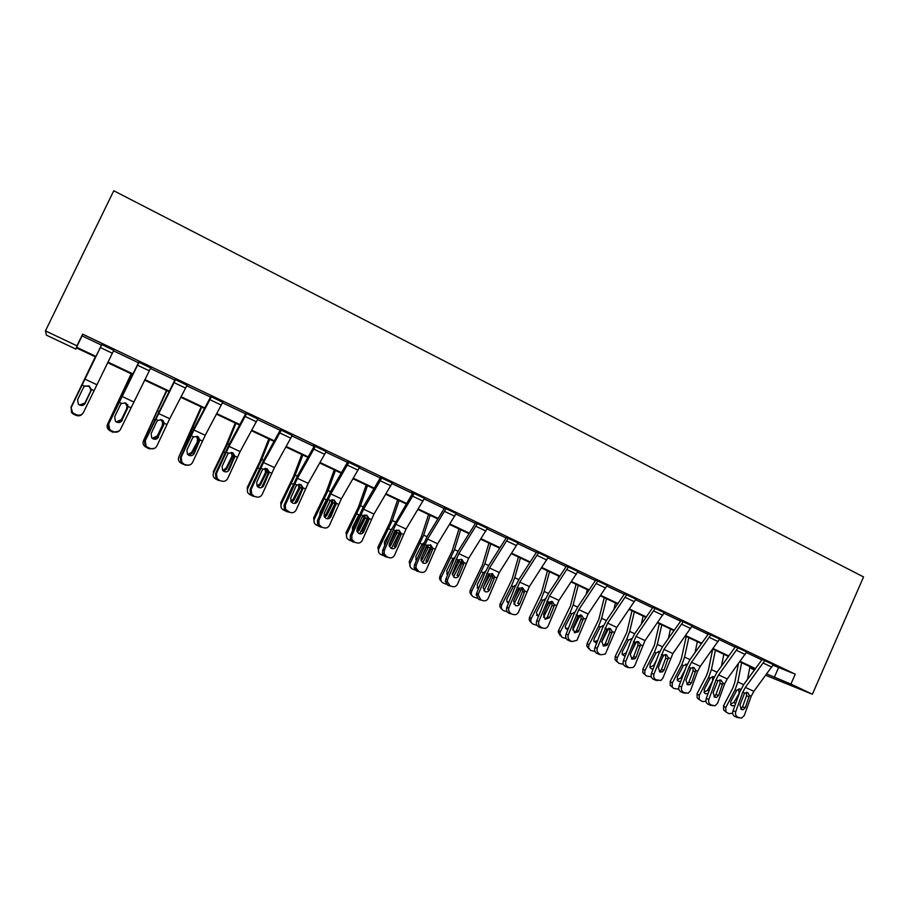 <?xml version="1.0" encoding="UTF-8"?>
<svg xmlns="http://www.w3.org/2000/svg" width="909" height="909" viewBox="0 0 909 909"><rect width="100%" height="100%" fill="white"/><g stroke="black" fill="none" stroke-linecap="round" stroke-linejoin="round"><path stroke-width="1.36" d="M76.515 347.92L75.936 349.124L46.45 335.182L45.45 330.887L113.773 190.765L863.55 576.942L812.385 694.237L790.921 684.068L795.25 674.183L82.651 334.148L82.06 335.853L101.467 345.102M812.385 694.237L765.776 675.33M754.493 669.99L751.107 668.388L754.652 669.785M751.561 667.365L751.107 668.388M113.511 350.851L138.475 362.748M150.474 368.475L174.835 380.076M186.799 385.78L210.558 397.108M222.478 402.789L245.669 413.845M257.542 419.515L280.188 430.298M292.016 435.945L314.116 446.478M325.899 452.091L347.477 462.374M359.214 467.976L380.28 478.02M391.984 483.599L412.538 493.394M424.196 498.95L444.274 508.529M455.886 514.062L475.498 523.414M487.065 528.924L506.211 538.048M517.744 543.548L536.435 552.456M547.922 557.933L566.193 566.637M577.624 572.091L595.463 580.601M606.86 586.032L624.29 594.338M635.641 599.747L652.673 607.871M663.968 613.257L680.614 621.188M691.863 626.551L708.122 634.3M719.337 639.652L735.222 647.219M746.391 652.548L761.912 659.945M773.036 665.252L795.25 674.183M773.332 664.627L762.151 659.479M746.687 651.923L735.461 646.754M719.633 639.027L707.486 633.414L708.361 633.834L707.918 634.618L690.124 659.389L686.204 666.808L678.978 686.261L681.659 686.761C680.955 689.317 681.625 691.204 683.67 692.431L688.158 693.272L690.442 690.783L697.635 671.296L700.26 666.342L719.655 638.982L710.895 634.812L691.522 662.263L688.897 667.24L681.659 686.761M692.158 625.926L679.966 620.29L680.852 620.711L680.409 621.506L662.684 646.56L658.741 654.048L651.378 673.603L653.969 674.058C653.264 676.637 653.946 678.546 656.014 679.784L660.923 680.477L662.888 678.148L672.865 653.56L692.204 625.846M664.263 612.632L652.912 607.394M635.936 599.122L624.528 593.861M607.155 585.407L595.713 580.112M577.919 571.477L566.432 566.148M548.218 557.319L536.685 551.968M518.028 542.934L506.461 537.549M487.349 528.322L475.748 522.902M456.17 513.471L444.524 508.017M424.48 498.371L411.766 492.394L412.788 492.883L412.345 493.746L391.404 529.788L382.655 550.399L384.325 550.377L384.143 553.695L386.62 556.569L388.677 557.512C391.29 558.399 393.256 557.592 394.608 555.092L406.073 529.038L424.56 498.189M392.256 483.031L380.53 477.498M359.475 467.431L347.727 461.863M326.161 451.568L313.287 445.433L314.366 445.955L297.493 475.884L284.04 505.188L285.324 504.972L285.619 509.46L289.891 512.335C292.63 513.267 294.709 512.46 296.141 509.938L308.185 483.349L326.274 451.318M292.278 435.411L280.449 429.775M257.804 418.981L245.93 413.311M222.739 402.255L210.82 396.574M187.061 385.234L175.096 379.53M150.746 367.918L138.736 362.202M113.784 350.295L101.74 344.556M45.45 330.887L76.981 345.829L76.538 347.215L95.945 356.396M82.651 334.148L76.981 345.829M95.661 356.976L76.345 347.84L75.936 349.124M755.174 669.081L739.824 661.809M728.507 656.457L712.792 649.015M701.441 643.64L685.341 636.027M673.944 630.641L657.468 622.835M646.038 617.427L629.164 609.439M617.688 604.019L600.406 595.838M588.896 590.384L571.204 582.01M559.649 576.545L541.525 567.977M529.936 562.489L511.369 553.706M499.757 548.207L480.736 539.207M469.078 533.685L449.591 524.47M437.899 518.937L417.935 509.483M406.209 503.938L385.757 494.257M373.985 488.69L353.033 478.782M341.239 473.191L319.763 463.033M307.924 457.432L285.926 447.012M274.052 441.399L251.498 430.73M239.601 425.094L216.478 414.152M204.548 408.505L180.857 397.301M168.881 391.631L144.588 380.132M132.589 374.463L107.682 362.668M766.787 673.967L790.921 684.068M107.966 362.1L132.884 373.883M144.883 379.564L169.176 391.063M181.141 396.733L204.843 407.948M216.774 413.606L239.896 424.548M251.804 430.184L274.348 440.854M286.221 446.478L308.231 456.897M320.07 462.499L341.534 472.669M353.34 478.248L374.292 488.167M386.064 493.746L406.516 503.427M418.242 508.972L438.206 518.425M449.898 523.959L469.385 533.185M481.043 538.707L500.064 547.707M511.687 553.206L530.254 562.001M541.844 567.489L559.967 576.067M571.522 581.533L589.214 589.907M600.724 595.361L618.006 603.542M629.482 608.973L646.356 616.961M657.798 622.37L674.273 630.176M685.67 635.573L701.759 643.186M713.122 648.56L728.836 656.003M740.153 661.366L755.504 668.626M778.479 667.842L774.241 677.5M82.06 335.853L76.538 347.215M773.366 664.559L753.834 691.351L751.232 696.226L744.289 715.485L741.574 718.133L734.892 716.553L739.449 717.94M762.185 659.411L743.778 684.466L739.892 691.76L732.927 710.997L735.767 711.577C735.097 714.11 735.756 715.962 737.733 717.156M764.867 660.502L745.357 687.397L742.755 692.283L735.767 711.577M740.699 708.986L742.494 707.009L746.607 695.59L746.403 692.294M734.892 716.553C732.915 715.36 732.256 713.508 732.927 710.997M737.949 717.621L736.585 717.326M749.414 695.374L745.357 707.588L743.255 709.668L741.483 709.531L739.915 705.077L744.585 693.124L747.698 692.533L749.414 695.374L751.232 696.226M738.426 663.729L734.677 682.852L732.847 687.988L723.507 705.861L725.734 707.634L725.95 711.906L728.859 713.656L732.665 713.19M741.619 662.661L737.858 681.966L735.12 689.692L725.734 707.634M749.948 666.604L747.482 679.455M734.915 705.498L731.893 705.85L730.972 705.134L730.756 701.646L736.688 690.42L739.29 688.908L740.494 689.147M724.928 711.088L723.712 710.122L723.507 705.861M730.518 704.327L733.87 702.373L735.574 703.691M739.54 692.738L733.87 702.373M739.006 692.556L738.744 688.988M746.721 651.844L727.245 678.943L724.632 683.852L717.565 703.236L715.042 705.816L708.145 704.316L712.645 705.679M735.495 646.674L717.156 672.012L713.247 679.375L706.157 698.714L708.918 699.26C708.236 701.805 708.895 703.68 710.906 704.884M738.097 647.731L718.644 674.921L716.031 679.852L708.918 699.26M713.997 696.749L715.872 694.749L720.064 683.261L719.814 679.875M708.145 704.316C706.134 703.123 705.475 701.248 706.157 698.714M711.315 705.407L709.872 705.111M722.791 682.989L718.655 695.271L716.724 697.305L714.724 697.226L713.133 692.726L717.883 680.716L721.042 680.125L722.791 682.989L724.632 683.852M686.909 684.318L688.852 682.295L693.124 670.74L692.828 667.274M683.67 692.431L680.989 691.908L685.431 693.237M680.989 691.908C678.955 690.692 678.284 688.806 678.978 686.261M684.284 693.01L682.739 692.703M695.76 670.422L691.556 682.784L689.817 684.727L687.556 684.727L685.943 680.193L690.783 668.115L693.987 667.524L695.76 670.422L697.635 671.296M712.724 649.117L708.304 670.547L706.441 675.705L697.055 693.726L699.203 695.465L699.305 699.612L702.384 701.555L705.929 701.293M715.394 650.253L711.429 669.615L708.634 677.375L699.203 695.465M723.848 654.253L721.451 666.127M708.031 693.601L705.429 693.681L704.395 692.84L704.259 689.431L710.213 678.114L712.69 676.614L714.076 676.853M698.521 699.01L697.158 697.851L697.055 693.726M704.043 692.181L707.543 690.226L708.884 691.283M712.872 680.398L707.543 690.226M712.701 680.341L712.361 676.66M686.227 636.448L681.534 658.059L679.648 663.252L670.206 681.409L672.262 683.114L672.24 687.068L673.785 688.477L678.818 689.17M688.783 637.652L684.591 657.071L681.739 664.888L672.262 683.114M697.351 641.709L695.067 652.514M690.226 668.831L689.442 670.762M680.773 681.432L678.569 681.33L677.398 680.296L677.364 677.035L683.352 665.627L686.818 664.206M671.717 686.75L670.183 685.341L670.206 681.409M677.171 679.852L680.818 677.909L681.784 678.693M685.238 669.399L680.818 677.909M686.42 666.229L685.579 664.161M683.307 621.597L663.99 649.412L653.969 674.058M659.4 671.694L661.411 669.649L665.774 658.025L665.433 654.48M656.014 679.784L653.412 679.307L657.798 680.602M653.412 679.307C651.344 678.069 650.674 676.171 651.378 673.603M656.855 680.421L655.196 680.114M668.32 657.661L664.036 670.092L662.547 671.899L659.968 672.035L658.332 667.467L663.275 655.321L666.513 654.741L668.32 657.661L670.228 658.559M655.275 608.235L664.286 612.575L645.038 640.572L634.925 665.32L633.323 667.411L629.744 667.763L625.426 666.502L629.744 667.763M652.957 607.292L634.823 633.539L630.857 641.084L623.358 660.763L625.869 661.173C625.142 663.763 625.824 665.683 627.937 666.933M655.253 608.269L636.039 636.368L625.869 661.173M631.482 658.877L633.562 656.821L638.004 645.129L637.618 641.493M625.426 666.502C623.324 665.252 622.642 663.343 623.358 660.763M629.005 667.638L627.233 667.331M640.459 644.708L636.095 657.207L634.891 658.82L631.96 659.15L630.301 654.537L635.334 642.322L638.618 641.754L640.459 644.708L642.402 645.606M635.982 599.031L616.791 627.392L605.349 654.025L601.258 654.741L596.997 653.514L601.258 654.741M624.574 593.759L606.53 620.313L602.553 627.926L594.906 647.719L597.315 648.072C596.577 650.685 597.27 652.617 599.417 653.889M626.801 594.656L607.644 623.12L597.315 648.072M603.121 645.856L605.269 643.777L609.803 632.028L609.371 628.312M596.997 653.514C594.861 652.242 594.168 650.31 594.906 647.719M600.735 654.65L598.826 654.344M612.166 631.55L607.712 644.129L606.848 645.447L603.508 646.06L601.838 641.413L606.962 629.13L610.325 628.574L612.166 631.55L614.132 632.471M659.298 623.71L654.366 645.39L642.947 668.91L644.924 670.569L644.742 674.239L646.481 675.989L651.298 676.83M661.763 624.869L657.355 644.345L654.446 652.196L644.924 670.569M670.467 628.994L668.331 638.584M663.956 654.821L660.695 661.195M653.116 669.001L651.298 668.797L649.969 667.501L650.06 664.456L656.082 652.957L659.479 651.503M644.504 674.308L642.777 672.558L642.947 668.91M649.89 667.331L653.685 665.399L654.287 665.888M656.548 659.889L653.685 665.399M659.218 652.867L658.389 651.469M631.982 610.78L626.79 632.516L615.291 656.218L617.166 657.843L616.825 661.07L618.768 663.32L623.369 664.274M634.334 611.893L629.698 631.425L626.733 639.322L617.166 657.843M643.174 616.075L641.243 624.301M636.55 641.618L631.335 651.833M625.051 656.332L622.108 654.4L622.347 651.685L628.392 640.095L631.71 638.607M616.881 661.672L614.95 659.434L615.291 656.218M622.199 654.616L626.369 652.889M627.244 650.594L626.142 652.707M604.235 597.645L598.792 619.449L587.191 643.333L588.975 644.924L588.498 647.515L590.623 650.458L595.02 651.503M606.496 598.713L601.622 618.302L598.599 626.244L588.975 644.924M615.461 602.962L613.825 609.655M608.678 628.324L601.633 642.152M596.565 643.413L593.838 640.936L594.202 638.709L600.281 627.028L603.508 625.517M588.839 648.844L586.725 645.913L587.191 643.333M594.077 641.697L597.668 640.584M576.067 584.317L570.352 606.178L558.671 630.244L560.353 631.8L559.864 633.482L562.046 637.391L566.239 638.516M578.226 585.339L573.113 604.985L570.023 612.961L560.353 631.8M587.339 589.646L586.066 594.6M580.34 614.893L572.681 629.982M567.659 630.244L565.216 627.028L565.625 625.54L571.738 613.757L574.795 612.223M560.342 635.811L558.183 631.914L558.671 630.244M565.523 628.585L568.466 628.199M547.479 570.784L541.48 592.713L529.708 616.961L531.061 618.995C530.413 621.301 531.061 623.017 533.026 624.119L537.014 625.312M549.525 571.761L544.15 591.452L541.014 599.474L531.288 618.472M558.774 576.136L557.978 579.078M545.105 619.199L547.173 617.506L552.07 605.201L551.547 601.326L543.48 617.245M538.31 616.825L536.378 612.677L542.673 600.394L545.559 598.736M550.354 603.826L548.627 603.019L547.922 603.508L543.548 614.541L545.264 619.279L549.422 617.756L553.967 606.314L552.07 605.201M546.161 607.951L548.377 603.633M531.288 622.517C529.447 621.37 528.845 619.699 529.481 617.484L529.708 616.961M536.515 615.245L538.935 615.257M518.437 557.047L512.153 579.022L500.291 603.474L501.768 604.939C500.768 607.451 501.359 609.348 503.552 610.643L507.336 611.882M520.368 557.956L514.744 577.704L511.54 585.782L501.768 604.939M529.765 562.41L529.583 563.046M522.164 587.805L513.915 604.121M508.517 603.144C506.79 602.099 506.324 600.576 507.12 598.588L513.301 586.6L515.846 585.066M519.414 588.066L519.016 589.998L518.141 589.759M514.46 598.929L519.016 589.998M501.768 608.996C499.825 607.644 499.336 605.803 500.291 603.474M507.052 601.701L509.006 601.94M488.94 543.082L482.372 565.125L470.407 589.759L471.771 591.191C470.771 593.725 471.385 595.645 473.612 596.952L477.18 598.213M490.758 543.946L484.861 563.75L471.771 591.191M492.314 574.102L483.952 590.68M478.259 589.202L477.18 584.782L483.383 572.693L485.645 571.216M489.531 573.806L489.201 576.147L487.872 575.806M483.19 587.475L489.201 576.147M471.782 595.259C469.93 593.861 469.476 592.032 470.407 589.759M477.111 587.93L478.634 588.293M458.977 528.913L452.103 551.002L440.058 575.84L441.297 577.215C440.297 579.772 440.933 581.715 443.194 583.044L446.546 584.317M460.67 529.708L454.511 549.57L441.297 577.215M461.977 560.217L453.546 576.931M447.535 574.988L446.751 570.772L452.637 559.16L454.932 557.172M458.5 559.751L459.272 559.933L458.909 562.069L456.966 561.989M452.443 573.034L453.034 573.659L458.909 562.069M453.034 573.659L452.33 574.624M441.308 581.283C439.547 579.851 439.138 578.033 440.058 575.84M446.694 573.92L447.807 574.329M457.147 561.648L457.397 561.001M428.537 514.505L421.356 536.662L409.209 561.694L410.345 563.023C409.334 565.603 409.982 567.568 412.288 568.92L415.413 570.17M430.116 515.255L423.674 535.151L410.345 563.023M431.116 546.161L422.708 562.864M416.345 560.489L415.845 556.524L421.753 544.809L423.708 542.957M427.912 544.9L428.128 547.775L426.48 547.4L422.446 555.376M421.219 558.342L422.219 559.467L428.128 547.775M422.219 559.467L421.14 560.773M410.323 567.068L409.209 561.694M415.777 559.671L416.527 560.046M426.48 547.4L426.889 545.73M397.619 499.87L390.12 522.084L377.871 547.309L378.883 548.593C377.871 551.195 378.542 553.183 380.882 554.558L383.768 555.774M399.062 500.552L392.336 520.505L378.883 548.593M399.733 531.924L391.404 548.502M384.655 545.695L384.427 542.048L391.938 528.572M396.744 529.981L396.847 533.242L395.313 532.924L389.859 543.764L390.915 545.036L396.847 533.242M390.915 545.036L389.472 546.593M378.837 552.592L377.871 547.309M389.154 544.741L389.859 543.764M395.313 532.924L395.631 530.47M366.191 485.008L358.362 507.267L346.022 532.708L346.897 533.935C345.897 536.56 346.579 538.571 348.954 539.969L351.59 541.116M367.509 485.622L360.475 505.62L346.897 533.935M367.793 517.551L359.646 533.81M364.918 514.914L365.054 518.471L363.645 518.221L358.157 529.152L359.089 530.367L365.054 518.471M359.089 530.367L357.328 532.106M352.487 530.572L352.499 527.334L358.85 514.812L356.93 513.926M346.818 537.855L346.022 532.708M356.817 530.651L358.157 529.152M363.645 518.221L363.816 515.267M334.262 469.896L326.092 492.212L313.65 517.857L314.4 519.028C313.389 521.686 314.094 523.72 316.514 525.129L318.832 526.186M335.432 470.442L328.104 490.496L314.4 519.028M335.239 503.109L327.399 518.789M332.444 499.655L332.751 503.461L331.455 503.268L325.945 514.301L326.751 515.471L332.751 503.461M326.751 515.471L324.683 517.335M319.82 515.108L320.048 512.381L326.422 499.745L324.479 498.848M314.253 522.823L313.65 517.857M324.058 516.107L325.945 514.301M331.455 503.268L331.467 499.961M301.799 454.534L293.289 476.895L280.733 502.757L281.358 503.881C280.347 506.552 281.063 508.608 283.528 510.051L285.46 510.926M302.833 455.023L295.186 475.112L281.358 503.881M301.424 489.849L294.675 503.404M299.413 484.156L299.902 488.201L298.743 488.076L293.198 499.211L293.868 500.314L299.902 488.201M293.868 500.314L291.539 502.279M286.687 499.223L291.88 487.474M281.142 507.483L280.733 502.757M290.789 501.2L293.198 499.211M298.743 488.076L298.572 484.452M268.814 438.922L259.929 461.34L247.282 487.406L247.759 488.474C246.748 491.178 247.487 493.257 249.986 494.712L251.486 495.405M269.689 439.331L261.724 459.477L247.759 488.474M264.474 481.588L261.485 487.61M264.951 468.43L265.882 468.476L266.757 472.021L265.473 472.623L259.906 483.861L260.44 484.906L266.496 472.691M260.44 484.906L257.872 486.951M253.202 482.599L254.429 479.85M247.453 491.814L247.282 487.406M256.997 485.963L259.906 483.861M265.473 472.623L265.121 468.714M235.261 423.049L226.011 445.512L213.263 471.805L213.592 472.816C212.57 475.543 213.342 477.645 215.887 479.123L216.933 479.6M235.988 423.389L227.693 443.569L213.592 472.816M228.534 469.919L227.852 471.305M231.659 456.92L232.056 455.148L230.931 452.568L231.795 452.546L232.795 456.238L231.659 456.92L226.057 468.249L226.443 469.237L232.534 456.909M226.443 469.237L223.705 471.328M222.66 470.407L226.057 468.249M201.15 406.902L178.846 456.886C177.823 459.636 178.607 461.761 181.198 463.272L181.789 463.533M201.718 407.175L189.14 435.945L178.846 456.886M197.253 440.945L197.651 439.161L196.412 436.468L197.139 436.365L198.253 440.183L191.629 452.387L191.867 453.307L197.992 440.865M191.867 453.307L189.061 455.42M187.754 454.545L191.629 452.387M166.461 390.484L143.497 440.672C142.474 443.456 143.281 445.603 145.929 447.137L146.031 447.183M166.87 390.677L143.497 440.672M162.279 424.696L162.666 422.89L161.325 420.094L161.904 419.935L163.12 423.855L156.7 437.104L162.859 424.548M156.7 437.104L154.03 439.195M152.269 438.365L156.609 436.24M161.325 420.094L160.37 419.481M131.18 373.792L107.546 424.185C106.558 426.753 107.228 428.843 109.557 430.48M131.419 373.906L107.546 424.185M126.692 408.164L127.078 406.346L125.635 403.46L127.374 407.243L120.92 420.617L127.112 407.936M120.92 420.617L118.829 422.537M116.193 421.856L120.999 419.822M125.635 403.46L124.738 402.892M607.201 585.305L588.1 613.995L576.954 640.3L572.318 641.504L568.125 640.311L572.318 641.504M595.759 580.01L577.794 606.882L573.795 614.564L566.012 634.459L568.318 634.777C567.568 637.402 568.273 639.357 570.443 640.64M597.883 580.862L578.806 609.655L568.318 634.777M574.34 632.63L576.545 630.539L581.158 618.722L580.681 614.927M568.125 640.311C565.955 639.027 565.25 637.073 566.012 634.459M572.045 641.459L569.988 641.163M583.43 618.188L578.374 631.755L574.613 632.778L572.92 628.085L578.147 615.734L581.555 615.177L583.43 618.188L585.43 619.12M577.965 571.363L558.955 600.394L548.082 626.199C546.764 628.199 545.036 628.812 542.923 628.051L540.696 627.767L542.923 628.051L541.014 627.187L538.798 626.903L540.696 627.767M566.489 566.034L548.604 593.247L544.593 600.997L536.651 621.006L538.867 621.267C538.094 623.904 538.81 625.881 541.014 627.187M568.5 566.841L549.513 595.986L538.867 621.267M538.798 626.903C536.594 625.597 535.89 623.631 536.651 621.006M547.922 603.508L548.866 602.122L552.342 601.576L554.24 604.621L553.967 606.314M548.275 557.194L529.356 586.578L518.584 611.962C517.335 614.404 515.494 615.211 513.051 614.393L509.006 613.28L513.051 614.393M536.742 551.843L518.959 579.385L514.926 587.203L506.836 607.337L508.79 608.007C508.267 610.496 509.051 612.336 511.119 613.518M538.651 552.604L519.766 582.101L508.949 607.542M519.88 603.633C518.88 605.576 517.403 606.212 515.448 605.564L513.608 601.099L518.175 589.68L519.13 588.293L522.652 587.759L524.595 590.827L524.311 592.543L519.88 603.633L517.721 603.44L522.72 590.827L521.948 587.521M509.006 613.28C506.938 612.109 506.165 610.28 506.677 607.791L506.836 607.337M518.096 542.798L499.268 572.534L488.338 598.088C487.065 600.542 485.19 601.349 482.713 600.519L478.736 599.44L482.713 600.519M506.529 537.412L488.837 565.318L484.781 573.193L476.532 593.441L478.543 593.6L478.214 594.884L480.747 599.622M508.313 538.139L489.531 567.989L478.543 593.6M489.656 589.691C488.644 591.657 487.144 592.293 485.156 591.623L483.145 587.759L487.94 575.647L488.917 574.238L492.496 573.715L494.473 576.817L494.178 578.544L489.656 589.691L487.61 589.555L492.701 576.874L491.883 573.499M478.736 599.44L476.202 594.725L476.532 593.441M487.417 528.174L468.703 558.274L457.602 583.987C456.307 586.453 454.398 587.259 451.875 586.419L447.978 585.385L451.875 586.419M475.816 522.755L458.227 551.013L454.159 558.955L445.751 579.328L447.637 579.419L447.273 581.487L449.875 585.498M477.486 523.436L458.806 553.649L447.637 579.419M458.954 575.545C457.909 577.51 456.386 578.147 454.375 577.465L452.296 574.158L457.227 561.376L458.216 559.967L461.852 559.444L463.863 562.591L463.567 564.319L458.954 575.545L457.011 575.454L462.204 562.694L461.329 559.251M447.978 585.385L445.387 581.385L445.751 579.328M456.25 513.301L437.649 543.775L426.355 569.659C425.037 572.136 423.094 572.943 420.537 572.079L416.72 571.091L420.537 572.079M444.603 507.847L427.128 536.469L414.459 564.978L416.242 565.023L415.936 567.761L418.504 571.159M446.149 508.495L427.582 539.082L416.242 565.023M427.741 561.148C426.685 563.125 425.139 563.773 423.094 563.069L421.026 560.262L421.276 558.171L426.003 546.866L427.025 545.457L430.718 544.946L432.752 548.127L432.445 549.865L427.741 561.148L425.923 561.126L431.207 548.297L430.287 544.786M416.72 571.091L414.163 567.716L414.459 564.978M414.288 493.292L395.847 524.266L384.325 550.377M396.029 546.525C394.949 548.513 393.37 549.15 391.29 548.445L389.279 546.036L389.45 543.502L394.267 532.129L395.313 530.708L399.062 530.208L401.13 533.424L400.824 535.174L396.029 546.525L394.313 546.57L399.71 533.651L398.744 530.083M386.62 556.569L384.95 556.569L388.677 557.512M384.95 556.569L382.484 553.706L382.655 550.399M381.905 477.85L392.324 482.872L373.985 514.062L362.327 540.287C360.953 542.798 358.941 543.605 356.294 542.707L352.647 541.798L356.294 542.707M380.632 477.293L363.373 506.677L350.329 535.583L351.874 535.492L351.84 539.276L354.203 541.741M381.882 477.895L363.589 509.21L351.874 535.492M363.782 531.663C362.68 533.663 361.078 534.299 358.964 533.572L357.044 531.504L357.101 528.583L362.021 517.141L363.066 515.721L366.906 515.233L368.986 518.471L368.679 520.243L363.782 531.663L362.191 531.765L367.691 518.766L366.691 515.142M352.647 541.798L350.306 539.344L350.329 535.583M348.976 462.136L359.566 467.249L341.364 498.836L329.512 525.243C328.115 527.754 326.07 528.561 323.365 527.64L319.82 526.788L323.365 527.64M347.84 461.613L330.706 491.417L317.457 520.516L318.877 520.357L319.014 524.527L321.241 526.675M348.954 462.181L330.785 493.894L318.877 520.357M331.001 516.551C329.876 518.562 328.24 519.198 326.092 518.46L324.263 516.653L324.206 513.415L330.297 500.473L334.171 499.995L336.319 503.279L331.001 516.551L329.535 516.71L335.148 503.643L334.114 499.973M319.82 526.788L317.593 524.663L317.457 520.516M315.48 446.171L297.436 478.327L285.324 504.972M297.663 501.177C296.527 503.2 294.857 503.836 292.675 503.086L290.937 501.495L290.755 497.996L295.868 486.417L296.97 484.986L300.902 484.508L303.095 487.826L297.663 501.177L296.334 501.416L302.061 488.258L301.004 484.554M287.721 511.335L286.426 511.528L289.891 512.335M286.426 511.528L284.335 509.654L284.04 505.188M292.391 435.161L274.45 467.601L262.201 494.371C260.747 496.916 258.622 497.712 255.838 496.757L252.475 496.007L255.838 496.757M280.563 429.514L263.712 460.102L250.055 489.61L251.202 489.326L251.645 494.076L253.634 495.746M281.415 429.923L263.519 462.499L251.202 489.326M263.758 485.554C262.599 487.576 260.906 488.213 258.679 487.451L257.042 486.031L256.736 482.315L261.962 470.669L263.076 469.214L267.087 468.76L269.303 472.112L263.758 485.554L262.565 485.849L268.405 472.623L267.36 468.908M252.475 496.007L250.498 494.337L250.055 489.61M257.929 418.719L240.135 451.591L227.682 478.532C226.193 481.088 224.034 481.884 221.205 480.918L217.944 480.213L221.205 480.918M246.055 413.061L229.352 444.046L215.49 473.759L216.49 473.396L217.069 478.384L218.955 479.895M246.759 413.39L229.011 446.399L216.49 473.396M229.284 469.658C228.091 471.691 226.375 472.328 224.103 471.544L222.546 470.271L222.137 466.362L227.466 454.648L228.602 453.193L232.67 452.739L234.931 456.136L229.284 469.658L228.227 470.021L234.181 456.716L233.181 453.023M217.944 480.213L216.058 478.725L215.49 473.759M222.864 401.994L205.229 435.297L192.56 462.431C191.049 464.999 188.856 465.794 185.97 464.794L182.811 464.158L185.97 464.794M210.945 396.313L194.412 427.707L180.323 457.636L181.186 457.204L181.891 462.386L183.686 463.76M211.49 396.574L193.912 430.014L181.186 457.204M194.208 453.477C192.992 455.534 191.242 456.159 188.936 455.364L187.447 454.205L186.936 450.125L192.378 438.343L193.537 436.877L197.685 436.445L199.98 439.876L194.208 453.477L193.287 453.921L199.378 440.535L198.469 436.934M182.811 464.158L181.027 462.795L180.323 457.636M189.64 465.01L185.084 465.192M187.186 384.973L169.722 418.719L156.837 446.035C155.291 448.626 153.053 449.41 150.11 448.398L147.792 447.342L147.076 447.819L149.383 448.876L150.11 448.398M175.221 379.269L144.542 441.229L145.258 440.729L146.088 446.092L147.792 447.342M175.619 379.462L145.258 440.729M158.518 437.024C157.28 439.092 155.496 439.717 153.144 438.899L151.735 437.843L151.121 433.616L156.678 421.753L157.859 420.288L162.075 419.867L164.415 423.344L157.746 437.547L163.961 424.083L163.279 420.731M147.076 447.819L145.372 446.569L144.542 441.229M154.621 448.319L149.383 448.876M150.871 367.656L120.477 429.366C118.909 431.968 116.625 432.752 113.636 431.718L111.273 430.639L110.705 431.196L113.057 432.264L113.636 431.718M138.872 361.93L108.137 424.537L108.694 423.958L109.637 429.48L111.273 430.639M150.849 367.702L139.077 362.089L108.694 423.958M122.204 420.288C120.942 422.367 119.124 422.98 116.738 422.151L115.375 421.174L114.67 416.811L120.34 404.88L121.556 403.403L125.84 402.994L128.226 406.505L121.59 420.878L127.68 408.039L127.658 404.63M110.705 431.196L109.08 430.037L108.137 424.537M119.068 431.127L113.057 432.264M113.909 350.033L83.48 412.391C81.867 415.004 79.537 415.788 76.504 414.731L74.095 413.64L73.697 414.277L76.083 415.368L76.504 414.731M101.865 344.284L71.084 407.55L72.538 412.561L74.095 413.64M113.886 350.079L101.899 344.363L71.481 406.891M73.697 414.277L72.141 413.197L71.084 407.55M85.241 403.244C83.958 405.334 82.105 405.948 79.674 405.107L78.367 404.187L77.583 399.71L83.367 387.711L84.605 386.223L88.968 385.825L91.389 389.382L84.787 403.926L91.264 390.291M82.855 413.368C81.174 415.72 78.924 416.39 76.083 415.368M95.297 356.805L71.254 406.664L71.402 412.288M95.354 356.839L70.959 407.414M89.343 386.541L91.014 390.347L84.526 403.846L90.752 391.04M84.526 403.846L83.821 404.846M79.515 405.028L84.764 403.107M90.48 391.347L90.866 389.507L89.332 386.541L85.173 385.882M764.855 660.548L773.354 664.593M742.755 692.283L744.585 693.124M745.357 687.397L753.834 691.351M763.367 663.127L771.866 667.172M742.494 707.009L745.357 707.588M749.175 696.998L746.607 695.59M743.63 684.659L737.858 681.966M736.688 690.42L735.12 689.692M738.074 647.776L746.709 651.889M716.031 679.852L717.883 680.716M718.644 674.921L727.245 678.943M736.585 650.378L745.21 654.48M715.872 694.749L718.655 695.271M722.553 684.625L720.064 683.261M688.897 667.24L690.783 668.115M691.522 662.263L700.26 666.342M709.395 637.436L718.155 641.606M688.852 682.295L691.556 682.784M695.51 672.069L693.124 670.74M717.008 672.217L711.429 669.615M710.213 678.114L708.634 677.375M689.976 659.593L684.591 657.071M683.352 665.627L681.739 664.888M683.295 621.642L692.181 625.881M661.354 654.423L663.275 655.321M663.99 649.412L672.865 653.56M681.795 624.29L690.681 628.528M661.411 669.649L664.036 670.092M668.07 659.32L665.774 658.025M633.391 641.424L635.334 642.322M636.039 636.368L645.038 640.572M653.753 610.95L662.786 615.245M633.562 656.821L636.095 657.207M640.209 646.367L638.004 645.129M626.79 594.691L635.959 599.065M604.985 628.21L606.962 629.13M607.644 623.12L616.791 627.392M625.278 597.395L634.459 601.758M605.269 643.777L607.712 644.129M611.905 633.232L609.803 632.028M662.536 646.765L657.355 644.345M656.082 652.957L654.446 652.196M635.664 643.47L634.755 643.049M634.675 633.755L629.698 631.425M628.392 640.095L626.733 639.322M607.666 630.46L606.371 629.857M606.383 620.529L601.622 618.302M600.281 627.028L598.599 626.244M579.238 617.245L577.545 616.461M577.647 607.098L573.113 604.985M571.738 613.757L570.023 612.961M548.468 593.463L544.15 591.452M542.753 600.281L541.014 599.474M521.027 590.191L519.278 589.373M518.812 579.612L514.744 577.704M513.301 586.6L511.54 585.782M491.246 576.351L489.451 575.522M488.69 565.534L484.861 563.75M483.383 572.693L481.6 571.863M460.977 562.285L459.159 561.444M458.091 551.24L454.511 549.57M453 558.569L451.171 557.728M430.23 547.991L428.378 547.138M426.98 536.696L423.674 535.151M422.117 544.218L420.265 543.366M398.983 533.469L397.108 532.594M395.37 521.925L392.336 520.505M390.734 529.64L388.859 528.765M367.225 518.709L365.316 517.823M363.236 506.915L360.475 505.62M334.944 503.711L333.001 502.802M330.569 491.644L328.104 490.496M302.015 488.406L300.152 487.542M297.357 476.123L295.186 475.112M293.266 484.338L291.494 483.508M268.371 472.771L266.757 472.021M263.576 460.34L261.724 459.477M259.474 468.635L257.94 467.919M234.147 456.863L232.795 456.238M229.227 444.296L227.693 443.569M225.091 452.659L223.83 452.068M199.332 440.683L198.253 440.183M194.276 427.957L193.072 427.4M190.129 436.4L189.14 435.945M163.915 424.23L163.12 423.855M158.723 411.345L157.871 410.948M154.553 419.867L153.848 419.549M597.861 580.896L607.189 585.339M576.136 614.802L578.147 615.734M578.806 609.655L588.1 613.995M596.361 583.623L605.678 588.066M576.545 630.539L578.897 630.835M583.169 619.881L581.158 618.722M568.489 566.886L577.954 571.397M554.24 604.621L556.274 605.564M546.832 601.167L548.866 602.122M549.513 595.986L558.955 600.394M566.966 569.636L576.442 574.147M547.366 617.097L549.615 617.336M538.628 552.649L548.252 557.24M524.595 590.827L526.652 591.793M517.062 587.328L519.13 588.293M519.766 582.101L529.356 586.578M537.117 555.422L546.741 560.001M524.311 592.543L522.516 591.475M508.301 538.185L518.073 542.843M494.473 576.817L496.564 577.794M486.815 573.261L488.917 574.238M489.531 567.989L499.268 572.534M506.779 540.98L516.551 545.639M494.178 578.544L492.496 577.533M477.464 523.482L487.406 528.22M463.863 562.591L465.987 563.58M456.079 558.967L458.216 559.967M458.806 553.649L468.703 558.274M475.941 526.311L485.883 531.038M463.567 564.319L461.999 563.353M446.126 508.529L456.227 513.346M432.752 548.127L434.911 549.127M424.844 544.446L427.025 545.457M427.582 539.082L437.649 543.775M444.603 511.392L454.705 516.198M432.445 549.865L431.002 548.956M414.277 493.337L424.537 498.234M401.13 533.424L403.335 534.447M393.097 529.686L395.313 530.708M395.847 524.266L406.073 529.038M412.743 496.223L423.015 501.12M400.824 535.174L399.494 534.322M368.986 518.471L371.224 519.516M360.828 514.676L363.066 515.721M363.589 509.21L373.985 514.062M380.36 480.804L390.802 485.781M368.679 520.243L367.475 519.448M336.319 503.279L338.591 504.336M328.013 499.416L330.297 500.473M330.785 493.894L341.364 498.836M347.42 465.135L358.032 470.18M335.989 505.052L334.921 504.325M315.457 446.205L326.251 451.364M303.095 487.826L305.401 488.906M294.641 483.906L296.97 484.986M297.436 478.327L308.185 483.349M313.923 449.182L324.718 454.33M302.754 489.621L301.833 488.94M281.392 429.957L292.368 435.195M269.303 472.112L271.655 473.203M260.713 468.124L263.076 469.214M263.519 462.499L274.45 467.601M279.858 432.968L290.835 438.195M268.962 473.919L268.178 473.305M246.737 413.436L257.906 418.765M234.931 456.136L237.329 457.25M226.205 452.068L228.602 453.193M229.011 446.399L240.135 451.591M245.191 416.47L256.372 421.787M234.59 457.954L233.943 457.409M211.479 396.619L222.841 402.039M199.98 439.876L202.412 441.013M191.095 435.741L193.537 436.877M193.912 430.014L205.229 435.297M209.934 399.687L221.307 405.096M175.596 379.507L187.163 385.018M164.415 423.344L166.881 424.492M155.371 419.14L157.859 420.288M158.211 413.345L169.722 418.719M174.051 382.609L185.618 388.12M128.226 406.505L130.737 407.687M119.022 402.233L121.556 403.403M121.874 396.392L133.589 401.858M137.532 365.225L149.303 370.827M91.389 389.382L93.957 390.575M82.026 385.03L84.605 386.223M84.889 379.133L96.82 384.7M100.354 347.533L112.341 353.237M740.937 709.202L743.255 709.668M725.95 711.906L723.712 710.122M714.054 696.794L716.724 697.305M687.113 684.227L689.817 684.727M699.305 699.612L697.158 697.851M672.24 687.068L670.183 685.341M659.923 671.456L662.547 671.899M632.357 658.423L634.891 658.82M604.405 645.095L606.848 645.447M644.742 674.239L642.777 672.558M616.825 661.07L614.95 659.434M588.498 647.515L586.725 645.913M559.864 633.482L558.183 631.914M531.061 618.995L529.481 617.484M519.164 589.702L518.266 589.452M489.587 574.852L488.576 574.59M576.033 631.46L578.374 631.755M547.173 617.506L549.422 617.756M506.677 607.791L508.79 608.007M476.202 594.725L478.214 594.884M445.387 581.385L447.273 581.487M414.163 567.716L415.936 567.761M382.484 553.706L384.143 553.695M350.306 539.344L351.84 539.276M317.593 524.663L319.014 524.527M284.335 509.654L285.619 509.46M250.498 494.337L251.645 494.076M216.058 478.725L217.069 478.384M181.027 462.795L181.891 462.386M145.372 446.569L146.088 446.092M72.141 413.197L72.538 412.561"/></g></svg>
